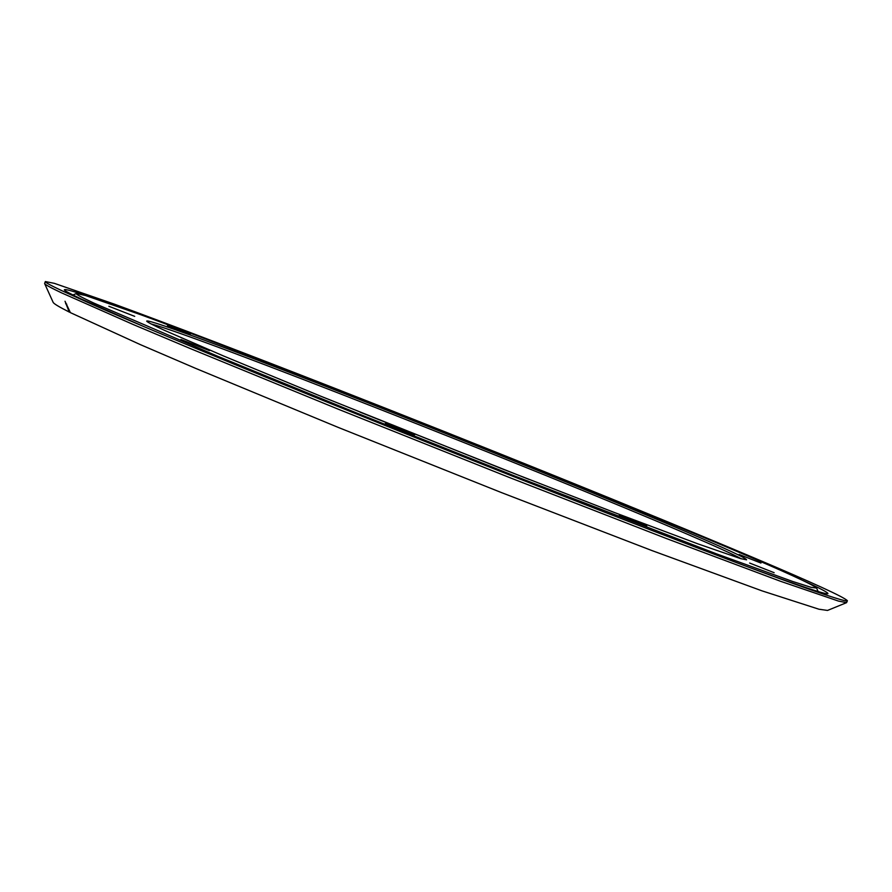 <?xml version="1.0" encoding="UTF-8"?>
<svg xmlns="http://www.w3.org/2000/svg" width="892" height="892" viewBox="0 0 892 892"><rect width="100%" height="100%" fill="white"/><g stroke="black" fill="none" stroke-linecap="round" stroke-linejoin="round"><path stroke-width="1.34" d="M70.312 312.468L69.219 312.044L65.016 301.24L70.39 312.635L140.512 344.691L195.716 368.407L338.258 427.424L501.393 492.562L651.929 550.565L762.08 590.883L818.956 609.225L827.52 610.44L846.463 602.702M685.123 531.275C725.687 548.547 746.169 558.069 746.582 559.819L740.527 558.582L697.756 543.819L614.923 512.699L501.917 468.757L320.027 395.914L223.479 355.953L164.485 330.341C152.777 324.967 146.845 321.878 146.689 321.098C147.994 318.444 247.697 355.707 361.427 400.218C475.949 445.063 605.757 497.502 685.123 531.275M741.419 558.838C733.324 554.378 713.89 545.558 683.127 532.413C537.162 469.794 197.801 336.251 151.116 323.93M739.145 554.456L760.965 563.064L739.145 554.456M749.626 563.042L774.156 572.709L749.626 563.042M385.411 423.388L414.579 434.794L385.411 423.388M180.898 339.484L209.442 350.612L180.898 339.484M619.316 515.241L646.756 526.012L619.316 515.241M647.057 514.472L626.998 506.578L647.057 514.472M488.994 450.282L469.326 442.555L488.994 450.282M190.275 334.467L167.451 325.535L190.275 334.467M134.714 316.359L108.857 306.268L134.714 316.359M324.186 385.299L303.57 377.216L324.186 385.299M62.161 290.848C50.509 285.34 44.901 282.24 45.325 281.56L54.334 283.344L114.254 304.105C170.93 324.889 248.511 354.581 332.225 387.295C479.093 444.796 643.901 511.272 753.818 557.79C813.192 582.911 844.378 597.227 847.4 600.74C847.411 602.167 830.653 596.904 797.113 584.951C732.934 562.016 593.927 508.685 443.335 448.754C292.743 388.834 155.096 332.069 92.712 304.629L62.161 290.848M847.4 600.74L846.564 602.658L838.435 601.074L780.556 581.294L666.424 538.545L509.31 477.465L338.782 409.417L190.297 348.571L133.164 324.498L61.392 292.788C50.398 287.547 44.812 284.459 44.611 283.522L45.325 281.56M803.168 580.614C820.317 588.43 828.557 592.779 827.899 593.682C826.906 594.652 810.371 589.411 778.281 577.96L743.515 565.272M145.173 327.163L81.529 299.132C70.256 293.814 64.525 290.714 64.347 289.822C64.48 288.718 73.467 291.227 91.296 297.326M93.705 303.024C81.139 297.136 75.374 293.959 76.4 293.501L85.565 295.531L141.56 315.01C194.099 334.31 266.039 361.851 343.866 392.29C480.431 445.777 633.654 507.626 733.447 549.929C785.294 571.906 813.013 584.628 816.615 588.073L811.084 587.326L792.854 581.539L716.176 553.731L515.074 476.138L357.146 413.219L217.637 356.231L93.705 303.024M69.219 312.044C58.839 306.781 53.464 303.525 53.107 302.265L44.656 283.634M360.167 412.204L528.878 479.35M66.744 304.161L65.651 303.748M778.281 577.96L797.113 584.951M111.199 312.49L92.712 304.629M76.4 293.501L72.932 294.973M816.615 588.073L818.131 591.519"/></g></svg>
